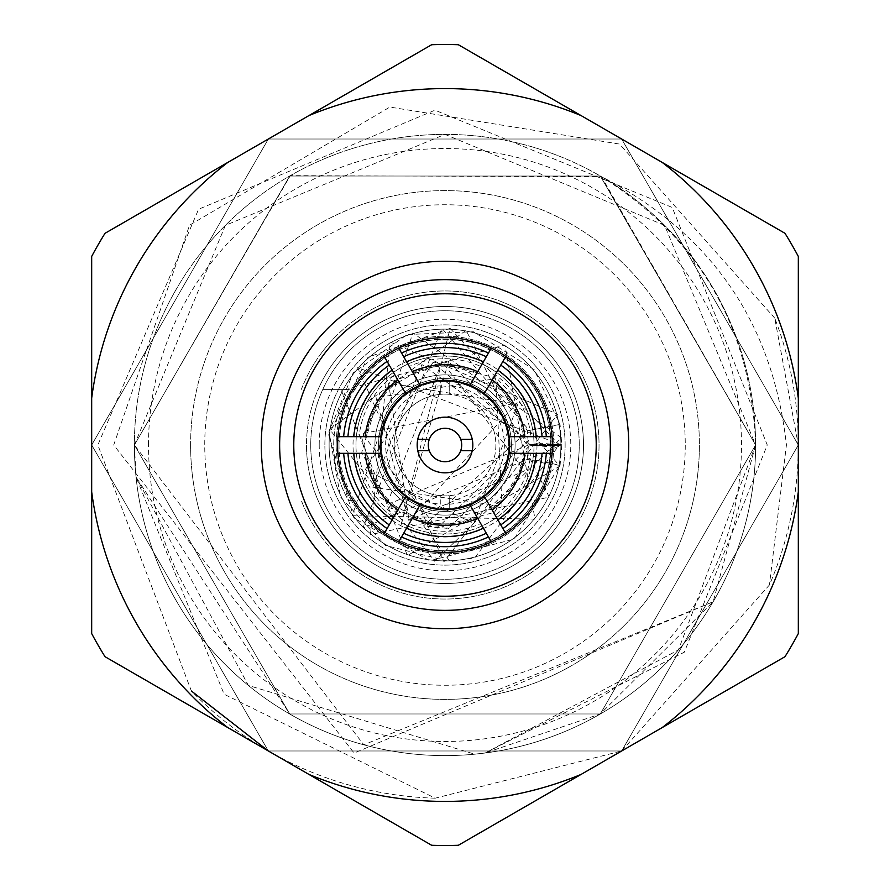 <?xml version="1.0" encoding="UTF-8"?>
<svg xmlns="http://www.w3.org/2000/svg" width="890" height="890" viewBox="0 0 890 890"><rect width="100%" height="100%" fill="white"/><g stroke="black" fill="none" stroke-linecap="round" stroke-linejoin="round"><path stroke-width="0.67" stroke-dasharray="4.45 3.34" d="M511.427 445A66.427 66.427 0 0 0 445 378.573A66.427 66.427 0 0 0 378.573 445A66.427 66.427 0 0 0 445 511.427A66.427 66.427 0 0 0 511.427 445A66.427 66.427 0 0 0 445 378.573A66.427 66.427 0 0 0 378.573 445A66.427 66.427 0 0 0 445 511.427A66.427 66.427 0 0 0 511.427 445M559.599 444.544L530.707 444.544L448.649 528.493L423.607 525.856L450.084 561.623L474.726 557.863L559.599 444.544L530.707 444.544M559.599 445.456L450.084 328.366L400.845 525.845L448.627 361.518L530.707 445.456L559.599 445.456L530.707 445.456M417.176 445A27.824 27.824 0 0 1 445 417.176A27.824 27.824 0 0 1 472.824 445A27.824 27.824 0 0 1 445 472.824A27.824 27.824 0 0 1 417.176 445M461.688 445A16.688 16.688 0 0 1 445 461.688A16.688 16.688 0 0 1 428.312 445A16.688 16.688 0 0 1 445 428.312A16.688 16.688 0 0 1 461.688 445M460.709 439.349L472.245 439.349M460.709 450.651L472.245 450.651M417.755 450.651L429.291 450.651M417.755 439.349L429.291 439.349M333.717 445A111.283 111.283 0 0 1 348.624 389.364L355.11 389.364A105.721 105.721 0 0 1 513.775 364.711A105.721 105.721 0 0 1 513.775 525.289A105.721 105.721 0 0 1 355.11 500.636L348.624 500.636A111.283 111.283 0 0 1 348.624 389.364L322.814 389.364A134.257 134.257 0 0 1 579.256 445A134.257 134.257 0 0 1 322.814 500.636A134.257 134.257 0 0 1 445 310.743A134.257 134.257 0 0 1 579.256 445A134.257 134.257 0 0 1 445 579.256A134.257 134.257 0 0 1 322.814 389.364L355.11 389.364A105.721 105.721 0 0 1 513.775 364.711A105.721 105.721 0 0 1 513.775 525.289A105.721 105.721 0 0 1 355.11 500.636L348.624 500.636A111.283 111.283 0 0 1 333.717 445M534.022 445A89.022 89.022 0 0 0 445 355.978A89.022 89.022 0 0 0 355.978 445A89.022 89.022 0 0 1 445 355.978A89.022 89.022 0 0 1 534.022 445A89.022 89.022 0 0 1 445 534.022A89.022 89.022 0 0 1 355.978 445A89.022 89.022 0 0 0 445 534.022A89.022 89.022 0 0 0 534.022 445M337.588 445A107.412 107.412 0 0 1 445 337.588A107.412 107.412 0 0 1 552.412 445A107.412 107.412 0 0 1 445 552.412A107.412 107.412 0 0 1 337.588 445M279.649 445A165.351 165.351 0 0 1 445 279.649A165.351 165.351 0 0 1 610.351 445A165.351 165.351 0 0 1 445 610.351A165.351 165.351 0 0 1 279.649 445M355.967 445A89.033 89.033 0 0 1 445 355.967A89.033 89.033 0 0 1 534.033 445A89.033 89.033 0 0 1 445 534.033A89.033 89.033 0 0 1 355.967 445A89.033 89.033 0 0 1 445 355.967A89.033 89.033 0 0 1 534.033 445A89.033 89.033 0 0 1 445 534.033A89.033 89.033 0 0 1 355.967 445M319.221 445A125.779 125.779 0 0 1 445 319.221A125.779 125.779 0 0 1 570.779 445A125.779 125.779 0 0 1 445 570.779A125.779 125.779 0 0 1 319.221 445M261.271 445A183.729 183.729 0 0 1 445 261.271A183.729 183.729 0 0 1 628.729 445A183.729 183.729 0 0 1 445 628.729A183.729 183.729 0 0 1 261.271 445M336.175 445A108.825 108.825 0 0 1 445 336.175A108.825 108.825 0 0 1 553.825 445A108.825 108.825 0 0 1 445 553.825A108.825 108.825 0 0 1 336.175 445A108.825 108.825 0 0 1 445 336.175A108.825 108.825 0 0 1 553.825 445A108.825 108.825 0 0 1 445 553.825A108.825 108.825 0 0 1 336.175 445M324.872 445A120.128 120.128 0 0 1 445 324.872A120.128 120.128 0 0 1 565.128 445A120.128 120.128 0 0 1 445 565.128A120.128 120.128 0 0 1 324.872 445A120.128 120.128 0 0 1 445 324.872A120.128 120.128 0 0 1 565.128 445A120.128 120.128 0 0 1 445 565.128A120.128 120.128 0 0 1 324.872 445A120.128 120.128 0 0 1 445 324.872A120.128 120.128 0 0 1 565.128 445A120.128 120.128 0 0 1 445 565.128A120.128 120.128 0 0 1 324.872 445A120.128 120.128 0 0 1 445 324.872A120.128 120.128 0 0 1 565.128 445A120.128 120.128 0 0 1 445 565.128A120.128 120.128 0 0 1 324.872 445M339.001 445A105.999 105.999 0 0 1 445 339.001A105.999 105.999 0 0 1 550.999 445A105.999 105.999 0 0 1 445 550.999A105.999 105.999 0 0 1 339.001 445M515.11 445A70.11 70.11 0 0 1 445 515.11A70.11 70.11 0 0 1 374.89 445A70.11 70.11 0 0 1 445 374.89A70.11 70.11 0 0 1 515.11 445A70.11 70.11 0 0 1 445 515.11A70.11 70.11 0 0 1 374.89 445A70.11 70.11 0 0 1 445 374.89A70.11 70.11 0 0 1 515.11 445M583.506 445A138.506 138.506 0 0 0 445 306.494A138.506 138.506 0 0 0 306.494 445A138.506 138.506 0 0 1 445 306.494A138.506 138.506 0 0 1 583.506 445A138.506 138.506 0 0 1 445 583.506A138.506 138.506 0 0 1 306.494 445A138.506 138.506 0 0 0 445 583.506A138.506 138.506 0 0 0 583.506 445M380.453 445A64.547 64.547 0 0 0 445 509.547A64.547 64.547 0 0 0 509.547 445A64.547 64.547 0 0 0 445 380.453A64.547 64.547 0 0 0 380.453 445A64.547 64.547 0 0 0 445 509.547A64.547 64.547 0 0 0 509.547 445A64.547 64.547 0 0 1 445 509.547A64.547 64.547 0 0 1 380.453 445A64.547 64.547 0 0 1 445 380.453A64.547 64.547 0 0 1 509.547 445A64.547 64.547 0 0 0 445 380.453A64.547 64.547 0 0 0 380.453 445M405.773 393.747L394.826 374.79A86.285 86.285 0 0 0 359.115 436.656L366.58 436.656A78.865 78.865 0 0 1 398.564 381.265L392.167 370.195A91.581 91.581 0 0 0 353.797 436.656L366.58 436.656A78.865 78.865 0 0 1 398.564 381.265L397.852 380.03M469.775 385.403L480.711 366.446A86.285 86.285 0 0 0 409.289 366.446L413.016 372.91A78.865 78.865 0 0 1 476.984 372.91L483.37 361.841A91.581 91.581 0 0 0 406.63 361.841L413.016 372.91A78.865 78.865 0 0 1 476.984 372.91L477.696 371.686M509.002 436.656L530.885 436.656A86.285 86.285 0 0 0 495.174 374.79L491.436 381.265A78.865 78.865 0 0 1 523.42 436.656L536.203 436.656A91.581 91.581 0 0 0 497.833 370.195L491.436 381.265A78.865 78.865 0 0 1 523.42 436.656L524.844 436.656M484.227 496.253L495.174 515.21A86.285 86.285 0 0 0 530.885 453.344L523.42 453.344A78.865 78.865 0 0 1 491.436 508.735L497.833 519.805A91.581 91.581 0 0 0 536.203 453.344L523.42 453.344A78.865 78.865 0 0 1 491.436 508.735L492.148 509.97M420.225 504.597L409.289 523.554A86.285 86.285 0 0 0 480.711 523.554L476.984 517.09A78.865 78.865 0 0 1 413.016 517.09L406.63 528.159A91.581 91.581 0 0 0 483.37 528.159L476.984 517.09A78.865 78.865 0 0 1 413.016 517.09L412.304 518.314M318.164 389.364A138.506 138.506 0 0 1 530.073 335.708A138.506 138.506 0 0 1 530.073 554.292A138.506 138.506 0 0 1 318.164 500.636A138.506 138.506 0 0 0 530.073 554.292A138.506 138.506 0 0 0 530.073 335.708A138.506 138.506 0 0 0 318.164 389.364M301.354 389.364A154.048 154.048 0 0 1 537.827 322.069A154.048 154.048 0 0 1 537.827 567.931A154.048 154.048 0 0 1 301.354 500.636A154.048 154.048 0 0 0 537.827 567.931A154.048 154.048 0 0 0 537.827 322.069A154.048 154.048 0 0 0 301.354 389.364M380.998 453.344L366.58 453.344A78.865 78.865 0 0 0 398.564 508.735A78.865 78.865 0 0 1 366.58 453.344L353.797 453.344A91.581 91.581 0 0 0 392.167 519.805L394.826 515.21A86.285 86.285 0 0 1 359.115 453.344M337.911 436.656L343.662 436.656M347.923 436.656L380.998 436.656M401.557 536.937L398.687 541.91M384.224 533.566L387.106 528.593M392.167 519.805L405.773 496.253M502.895 528.593L505.776 533.566M491.313 541.91L488.443 536.937M483.37 528.159L469.775 504.597M546.338 436.656L552.089 436.656M552.089 453.344L546.338 453.344M542.077 453.344L509.002 453.344M488.443 353.063L491.313 348.09M505.776 356.434L502.895 361.407M497.833 370.195L484.227 393.747M387.106 361.407L384.224 356.434M398.687 348.09L401.557 353.063M406.63 361.841L420.225 385.403M581.059 115.578L784.98 233.302A400.5 400.5 0 0 1 798.319 256.42L798.319 633.58A400.5 400.5 0 0 1 784.98 656.698L458.339 845.278A400.5 400.5 0 0 1 431.661 845.278L105.02 656.698A400.5 400.5 0 0 1 91.681 633.58L91.681 256.42A400.5 400.5 0 0 1 105.02 233.302L431.661 44.723A400.5 400.5 0 0 1 458.339 44.723L581.059 115.578A356.423 356.423 0 0 0 308.941 115.578M445 508.602A63.602 63.602 0 0 0 508.602 445A63.602 63.602 0 0 0 445 381.398A63.602 63.602 0 0 0 381.398 445A63.602 63.602 0 0 0 445 508.602A63.602 63.602 0 0 0 508.602 445A63.602 63.602 0 0 0 445 381.398A63.602 63.602 0 0 0 381.398 445A63.602 63.602 0 0 0 445 508.602M445 536.981A91.982 91.982 0 0 0 536.981 445A91.982 91.982 0 0 0 445 353.019A91.982 91.982 0 0 0 353.019 445A91.982 91.982 0 0 0 445 536.981M445 329.111A115.889 115.889 0 0 0 329.111 445A115.889 115.889 0 0 0 445 560.889A115.889 115.889 0 0 0 560.889 445A115.889 115.889 0 0 0 445 329.111A115.889 115.889 0 0 0 329.111 445A115.889 115.889 0 0 0 445 560.889A115.889 115.889 0 0 0 560.889 445A115.889 115.889 0 0 0 445 329.111M440.761 504.207L440.761 495.697A50.875 50.875 0 0 0 449.239 495.697L449.239 509.87A65.014 65.014 0 0 0 510.014 445A65.014 65.014 0 0 0 449.239 380.13L449.239 394.303A50.875 50.875 0 0 0 440.761 394.303L440.761 385.793A59.363 59.363 0 0 0 385.637 445A59.363 59.363 0 0 0 440.761 504.207L440.761 495.697A50.875 50.875 0 0 1 394.125 445A50.875 50.875 0 0 1 440.761 394.303L440.761 380.13A65.014 65.014 0 0 1 449.239 380.13L449.239 394.303A50.875 50.875 0 0 1 495.875 445A50.875 50.875 0 0 1 449.239 495.697L449.239 509.87A65.014 65.014 0 0 1 379.986 445A65.014 65.014 0 0 1 445 379.986A65.014 65.014 0 0 1 510.014 445A65.014 65.014 0 0 1 445 510.014A65.014 65.014 0 0 1 379.986 445A65.014 65.014 0 0 1 440.761 380.13L440.761 385.793M495.875 445A50.875 50.875 0 0 1 445 495.875A50.875 50.875 0 0 1 394.125 445A50.875 50.875 0 0 1 445 394.125A50.875 50.875 0 0 1 495.875 445M190.605 445A254.395 254.395 0 0 0 445 699.395A254.395 254.395 0 0 0 699.395 445A254.395 254.395 0 0 1 445 699.395A254.395 254.395 0 0 1 190.605 445A254.395 254.395 0 0 1 445 190.605A254.395 254.395 0 0 1 699.395 445A254.395 254.395 0 0 0 445 190.605A254.395 254.395 0 0 0 190.605 445M685.256 445A240.256 240.256 0 0 1 445 685.256A240.256 240.256 0 0 1 204.744 445A240.256 240.256 0 0 1 445 204.744A240.256 240.256 0 0 1 685.256 445M755.61 445A310.61 310.61 0 0 0 445 134.39A310.61 310.61 0 0 0 134.39 445L290.307 175.653L601.529 176.721C700.029 238.987 751.383 328.41 755.588 445A310.61 310.61 0 0 0 445 134.39A310.61 310.61 0 0 0 134.39 445L225.37 225.37L445 134.39L664.63 225.37L755.61 445L678.425 649.911L485.239 752.973L474.67 754.164L248.377 685.445L136.092 477.129L134.39 445A310.61 310.61 0 0 0 445 755.61A310.61 310.61 0 0 0 755.61 445L713.157 601.74L363.81 744.808L134.39 445A310.61 310.61 0 0 0 445 755.61A310.61 310.61 0 0 0 755.61 445A310.61 310.61 0 0 1 445 755.61A310.61 310.61 0 0 1 134.39 445M774.756 318.142L619.585 144.08L389.898 107.067L189.559 225.215L113.709 445L354.109 753.062L713.157 601.74L600.294 713.969L289.706 713.969L134.423 445L289.706 176.031L600.294 176.031L755.577 445L600.294 713.969L289.706 713.969L134.423 445L289.706 176.031L600.294 176.031L755.577 445L600.294 713.969L289.706 713.969L134.423 445L289.706 176.031L600.294 176.031L755.577 445L600.294 713.969L289.706 713.969L134.423 445L289.706 176.031L600.294 176.031L755.577 445L600.294 713.969L289.706 713.969L134.423 445L289.706 176.031L600.294 176.031L755.577 445L600.294 713.969L289.706 713.969L136.092 477.129L224.147 694.256L435.21 798.185L621.665 750.982L798.319 445L621.665 139.018L268.335 139.018L91.681 445L268.335 750.982L621.665 750.982L769.416 584.975A353.319 353.319 0 0 0 798.319 445L621.665 139.018L268.335 139.018L91.681 445L268.335 750.982L621.665 750.982L798.319 445L774.756 318.142A353.319 353.319 0 0 1 798.319 445L621.665 139.018L268.335 139.018L91.681 445L268.335 750.982L621.665 750.982L798.319 445L621.665 139.018L268.335 139.018L91.681 445L268.335 750.982L621.665 750.982L798.319 445L621.665 139.018L268.335 139.018L91.681 445L268.335 750.982L621.665 750.982L798.319 445L621.665 139.018L268.335 139.018L91.681 445L268.335 750.982L621.665 750.982L798.319 445L621.665 139.018L268.335 139.018L91.681 445L268.335 750.982L621.665 750.982L798.319 445L621.665 139.018L268.335 139.018L91.681 445L268.335 750.982L621.665 750.982L798.319 445L621.665 750.982L268.335 750.982M435.21 798.185A353.319 353.319 0 0 1 191.372 690.985L97.855 445L198.581 209.25L434.988 110.193L672.217 207.437L767.258 445L684.31 652.192L485.239 752.973L600.294 713.969L755.577 445L600.294 176.031L289.706 176.031L134.423 445L289.706 713.969L600.294 713.969L755.577 445L600.294 176.031L289.706 176.031L134.423 445L289.706 713.969L600.294 713.969L755.577 445L600.294 176.031L289.706 176.031L134.423 445L289.706 713.969L600.294 713.969L755.577 445L600.294 176.031L289.706 176.031L134.423 445L289.706 713.969L600.294 713.969L755.577 445L600.294 176.031L289.706 176.031L134.423 445L289.706 713.969L600.294 713.969L755.577 445L601.529 176.721C711.143 233.136 772.776 322.558 786.426 445L769.416 584.975M449.239 504.207A59.363 59.363 0 0 0 504.363 445A59.363 59.363 0 0 0 449.239 385.793M798.319 398.119A356.423 356.423 0 0 0 662.26 162.458M662.26 727.542A356.423 356.423 0 0 0 798.319 491.881M308.941 774.422A356.423 356.423 0 0 0 581.059 774.422M91.681 491.881A356.423 356.423 0 0 0 227.74 727.542M227.74 162.458A356.423 356.423 0 0 0 91.681 398.119M423.607 525.856L528.137 430.638L527.192 430.504L494.406 377.616L434.098 362.152L379.83 392.701L361.763 452.287L389.909 507.823L448.649 528.482M559.131 424.575L528.137 430.638L560.066 424.708L534.156 369.65L473.38 331.759L407.186 334.551L353.174 372.91L329.022 431.706L340.447 496.954L385.559 545.481L450.084 561.635M537.349 460.43L560.066 465.292L549.92 464.346L527.192 459.496L537.349 460.43M538.506 443.031L561.846 445L551.8 446.969L528.46 445L560.989 444.321L561.846 445L529.327 445.679L528.46 445L538.506 443.031M148.519 445A296.481 296.481 0 0 1 445 148.519A296.481 296.481 0 0 1 741.481 445A296.481 296.481 0 0 1 445 741.481A296.481 296.481 0 0 1 148.519 445M450.084 328.366L368.015 357.235L328.699 434.832L353.953 518.08L429.77 560.745L514.042 539.151L560.066 465.292L561.846 445L560.066 424.708M329.489 429.247L466.126 330.335L549.275 497.132L370.418 534.601L390.265 342.038L557.618 414.206L443.943 561.735L357.658 367.603L561.846 445L362.875 527.97L441.952 328.31L559.81 466.138L407.464 555.56L341.56 390.844L504.997 345.02L534.979 519.126L352.295 515.711L412.882 332.927L561.534 437.791L434.798 561.312L329.489 429.247M448.616 361.518L389.887 382.199L361.752 437.747L379.852 497.321L434.12 527.848L494.428 512.373L527.192 459.496L528.46 445L433.13 362.252L365.223 469.731L473.725 523.554L517.869 404.282L388.596 383.212L409.044 520.572L517.29 402.881L362.108 433.697L437.201 528.148L528.415 440.45L421.927 364.544L372.788 487.175L502.027 506.265L495.852 378.617L376.047 397.763L408.477 520.183L524.488 470.955L442.03 361.474L386.738 504.908L528.46 445L527.192 430.504"/><path stroke-width="1.33" d="M472.824 445A27.824 27.824 0 0 0 472.245 439.349L460.709 439.349A16.688 16.688 0 0 1 460.709 450.651L472.245 450.651A27.824 27.824 0 0 0 472.824 445M429.291 450.651A16.688 16.688 0 0 1 429.291 439.349L417.755 439.349A27.824 27.824 0 0 0 417.755 450.651L429.291 450.651A16.688 16.688 0 0 0 460.709 450.651M417.755 439.349A27.824 27.824 0 0 1 472.245 439.349M460.709 439.349A16.688 16.688 0 0 0 429.291 439.349M472.245 450.651A27.824 27.824 0 0 1 417.755 450.651M480.711 523.554L491.313 541.91A107.412 107.412 0 0 1 337.911 436.656A107.412 107.412 0 0 1 505.776 356.434A107.412 107.412 0 0 1 505.776 533.566L484.227 496.253A64.547 64.547 0 0 0 420.225 385.403A64.547 64.547 0 0 0 420.225 504.597A64.547 64.547 0 0 0 484.227 496.253M293.778 445A151.222 151.222 0 0 1 445 293.778A151.222 151.222 0 0 1 596.222 445A151.222 151.222 0 0 1 445 596.222A151.222 151.222 0 0 1 293.778 445M279.649 445A165.351 165.351 0 0 1 445 279.649A165.351 165.351 0 0 1 610.351 445A165.351 165.351 0 0 1 445 610.351A165.351 165.351 0 0 1 279.649 445M261.271 445A183.729 183.729 0 0 1 445 261.271A183.729 183.729 0 0 1 628.729 445A183.729 183.729 0 0 1 445 628.729A183.729 183.729 0 0 1 261.271 445M359.115 436.656L337.911 436.656A107.412 107.412 0 0 1 384.224 356.434L405.773 393.747M394.826 374.79L397.852 380.03A80.278 80.278 0 0 0 365.156 436.656L353.797 436.656A91.581 91.581 0 0 1 392.167 370.195L387.106 361.407A101.683 101.683 0 0 0 343.662 436.656L347.923 436.656A97.433 97.433 0 0 1 389.23 365.1M380.998 436.656L365.156 436.656M409.289 366.446L398.687 348.09A107.412 107.412 0 0 1 491.313 348.09L469.775 385.403M480.711 366.446L477.696 371.686A80.278 80.278 0 0 0 412.304 371.686L406.63 361.841A91.581 91.581 0 0 1 483.37 361.841L488.443 353.063A101.683 101.683 0 0 0 401.557 353.063L406.63 361.841A91.581 91.581 0 0 1 483.37 361.841M420.225 385.403L412.304 371.686M495.174 374.79L505.776 356.434A107.412 107.412 0 0 1 552.089 436.656L509.002 436.656M530.885 436.656L524.844 436.656A80.278 80.278 0 0 0 492.148 380.03L497.833 370.195A91.581 91.581 0 0 1 536.203 436.656L546.338 436.656A101.683 101.683 0 0 0 502.895 361.407L497.833 370.195A91.581 91.581 0 0 1 536.203 436.656M484.227 393.747L492.148 380.03M530.885 453.344L552.089 453.344M495.174 515.21L492.148 509.97A80.278 80.278 0 0 0 524.844 453.344L536.203 453.344A91.581 91.581 0 0 1 497.833 519.805L502.895 528.593A101.683 101.683 0 0 0 546.338 453.344L542.077 453.344A97.433 97.433 0 0 1 500.77 524.9M509.002 453.344L524.844 453.344M398.687 541.91L420.225 504.597M409.289 523.554L412.304 518.314A80.278 80.278 0 0 0 477.696 518.314L483.37 528.159A91.581 91.581 0 0 1 406.63 528.159L401.557 536.937A101.683 101.683 0 0 0 488.443 536.937L483.37 528.159A91.581 91.581 0 0 1 406.63 528.159M469.775 504.597L477.696 518.314M505.776 533.566A107.412 107.412 0 0 1 491.313 541.91M394.826 515.21L384.224 533.566A107.412 107.412 0 0 1 337.911 453.344L380.998 453.344M405.773 496.253L392.167 519.805A91.581 91.581 0 0 1 353.797 453.344L337.911 453.344M343.662 453.344A101.683 101.683 0 0 0 387.106 528.593L392.167 519.805A91.581 91.581 0 0 1 353.797 453.344M308.941 774.422L431.661 845.278A400.5 400.5 0 0 0 458.339 845.278L784.98 656.698A400.5 400.5 0 0 0 798.319 633.58L798.319 256.42A400.5 400.5 0 0 0 784.98 233.302L458.339 44.723A400.5 400.5 0 0 0 431.661 44.723L105.02 233.302A400.5 400.5 0 0 0 91.681 256.42L91.681 633.58A400.5 400.5 0 0 0 105.02 656.698L308.941 774.422A356.423 356.423 0 0 0 581.059 774.422M191.372 690.985L268.335 750.982M227.74 162.458A356.423 356.423 0 0 0 91.681 398.119M91.681 491.881A356.423 356.423 0 0 0 227.74 727.542M662.26 727.542A356.423 356.423 0 0 0 798.319 491.881M798.319 398.119A356.423 356.423 0 0 0 662.26 162.458M581.059 115.578A356.423 356.423 0 0 0 308.941 115.578M353.797 436.656A91.581 91.581 0 0 1 392.167 370.195M403.693 356.757A97.433 97.433 0 0 1 486.307 356.757M500.77 365.1A97.433 97.433 0 0 1 542.077 436.656M536.203 453.344A91.581 91.581 0 0 1 497.833 519.805M486.307 533.244A97.433 97.433 0 0 1 403.693 533.244M389.23 524.9A97.433 97.433 0 0 1 347.923 453.344M397.852 509.97A80.278 80.278 0 0 1 365.156 453.344"/></g></svg>

